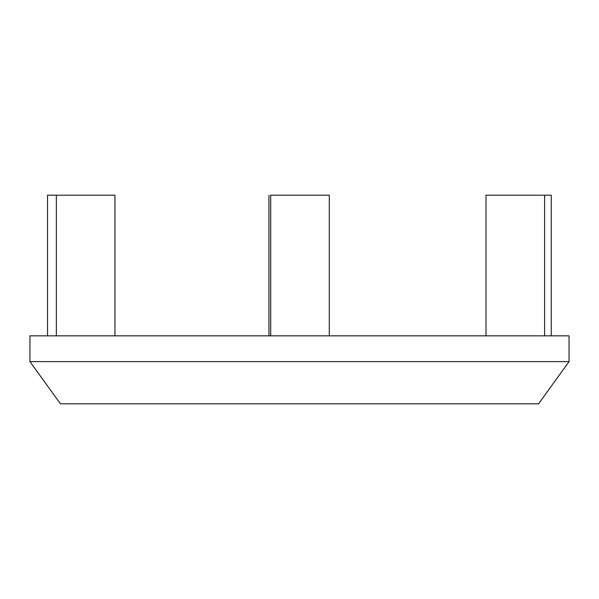 <?xml version="1.0" encoding="UTF-8"?>
<svg xmlns="http://www.w3.org/2000/svg" width="599" height="599" viewBox="0 0 599 599"><rect width="100%" height="100%" fill="white"/><g stroke="black" fill="none" stroke-linecap="round" stroke-linejoin="round"><path stroke-width="0.9" d="M569.05 361.616L569.05 335.829L29.95 335.829L29.95 361.616L60.424 403.801L538.576 403.801L569.05 361.616L29.95 361.616M270.688 335.829L270.688 195.199L329.293 195.199L329.293 335.829M47.523 335.829L47.523 195.199L114.948 195.199L114.948 335.829M56.351 335.829L56.351 195.199M486.014 335.829L486.014 195.199L551.237 195.199L551.237 335.829M544.611 335.829L544.611 195.199M268.958 335.829L268.958 195.199M114.956 335.829L114.956 195.199"/></g></svg>

